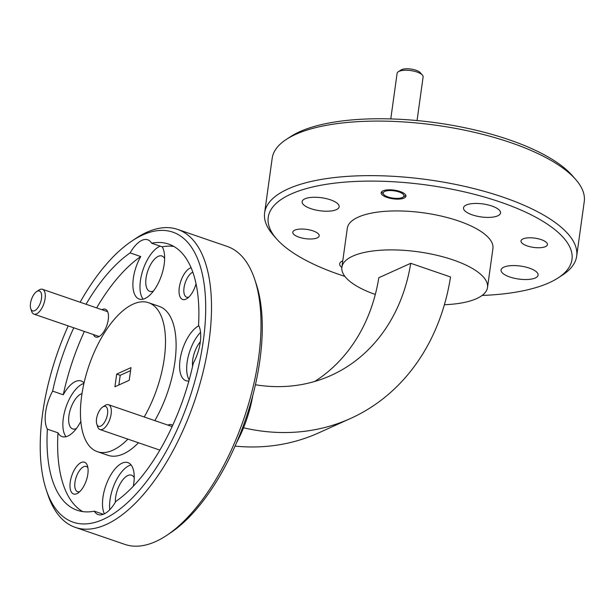 <?xml version="1.0" encoding="UTF-8"?>
<svg xmlns="http://www.w3.org/2000/svg" width="615" height="615" viewBox="0 0 615 615"><rect width="100%" height="100%" fill="white"/><g stroke="black" fill="none" stroke-linecap="round" stroke-linejoin="round"><path stroke-width="0.92" d="M398.289 71.755L400.988 69.995A10.501 3.682 7.9 0 1 404.255 68.965A10.501 3.682 7.9 0 1 420.276 72.678L422.397 75.099A13.13 4.605 -172.1 0 0 402.371 70.464A13.13 4.605 -172.1 0 0 398.289 71.755A13.13 4.605 -172.1 0 0 397.106 73.331L390.779 118.918M387.358 190.727A10.501 3.682 -172.1 0 0 383.714 194.494A10.501 3.682 -172.1 0 0 399.735 198.207A10.501 3.682 -172.1 0 0 403.002 197.169A10.501 3.682 -172.1 0 0 400.127 192.38A10.501 3.682 -172.1 0 0 387.358 190.727M417.055 120.555L423.112 76.944A13.13 4.605 -172.1 0 0 422.397 75.099M101.267 408.237A10.501 4.782 -71 0 0 96.801 424.112A10.501 4.782 -71 0 0 102.82 424.511A10.501 4.782 -71 0 0 107.71 411.512A10.501 4.782 -71 0 0 102.659 407.045A10.501 4.782 -71 0 0 101.267 408.237M102.659 407.045L105.019 405.477A13.13 5.981 109 0 1 108.517 404.716A13.13 5.981 109 0 1 111.107 414.195A13.13 5.981 109 0 1 105.219 427.302A13.13 5.981 109 0 1 99.991 429.554A13.13 5.981 109 0 1 97.693 426.81L96.801 424.112M35.224 292.817A10.501 4.782 -71 0 0 30.75 308.692A10.501 4.782 -71 0 0 36.769 309.091A10.501 4.782 -71 0 0 41.659 296.092A10.501 4.782 -71 0 0 36.608 291.625A10.501 4.782 -71 0 0 35.224 292.817M36.608 291.625L38.976 290.057A13.13 5.981 109 0 1 42.473 289.296A13.13 5.981 109 0 1 45.064 298.775A13.13 5.981 109 0 1 39.175 311.882A13.13 5.981 109 0 1 33.94 314.127A13.13 5.981 109 0 1 31.649 311.39L30.75 308.692M286.398 139.367L290.718 136.553A153.327 53.789 7.9 0 1 509.105 139.759A153.327 53.789 7.9 0 1 572.342 175.636L575.732 179.519A157.525 55.265 -172.1 0 0 510.765 142.657A157.525 55.265 -172.1 0 0 286.398 139.367A157.525 55.265 -172.1 0 0 272.184 158.301L264.619 212.852A157.525 55.265 7.9 0 1 503.193 197.207A157.525 55.265 7.9 0 1 576.678 256.155A157.525 55.265 7.9 0 1 562.471 275.082L558.151 277.895A153.327 53.789 -172.1 0 0 500.449 202.097A153.327 53.789 -172.1 0 0 325.127 184.508A153.327 53.789 -172.1 0 0 276.527 238.82A153.327 53.789 -172.1 0 0 339.764 274.697A153.327 53.789 -172.1 0 0 344.923 276.419M576.678 256.155L584.25 201.605A157.525 55.265 -172.1 0 0 575.732 179.519M482.106 295.454A153.327 53.789 -172.1 0 0 558.151 277.895M254.702 279.341L256.14 283.646A153.327 69.849 109 0 1 259.884 360.321A153.327 69.849 109 0 1 170.563 532.821L166.78 535.334A157.525 71.763 -71 0 0 258.554 358.115A157.525 71.763 -71 0 0 254.702 279.341A157.525 71.763 -71 0 0 227.173 246.423L177.658 229.418A157.525 71.763 109 0 1 209.039 341.11A157.525 71.763 109 0 1 106.218 524.518A157.525 71.763 109 0 1 75.322 527.386A157.525 71.763 109 0 1 47.801 494.475L46.363 490.163A153.327 69.849 -71 0 0 129.019 501.225A153.327 69.849 -71 0 0 203.296 340.887A153.327 69.849 -71 0 0 131.933 240.995A153.327 69.849 -71 0 0 80.135 302.234M75.322 527.386L124.837 544.39A157.525 71.763 -71 0 0 155.733 541.523A157.525 71.763 -71 0 0 166.78 535.334M68.211 325.896A153.327 69.849 -71 0 0 42.612 413.488A153.327 69.849 -71 0 0 46.363 490.163M164.636 258.584A18.696 8.518 -71 0 0 161.914 255.994A18.696 8.518 -71 0 0 146.047 278.103A18.696 8.518 -71 0 0 149.776 291.356A18.696 8.518 -71 0 0 153.504 290.987M200.344 341.732A18.696 8.518 -71 0 0 192.749 359.714A18.696 8.518 -71 0 0 192.603 366.271M134.224 477.755A18.696 8.518 -71 0 0 131.502 475.164A18.696 8.518 -71 0 0 115.635 497.274A18.696 8.518 -71 0 0 115.366 502.186M82.018 393.562A18.696 8.518 -71 0 0 68.934 415.655A18.696 8.518 -71 0 0 72.655 428.909A18.696 8.518 -71 0 0 76.391 428.54M93.426 334.56A14.706 6.696 -71 0 0 99.684 336.182A14.706 6.696 -71 0 0 108.248 319.639A14.706 6.696 -71 0 0 107.886 312.289A14.706 6.696 -71 0 0 101.952 309.729M172.654 425.465A14.706 6.696 -71 0 0 168.003 425.149M191.05 267.679A16.805 7.657 -71 0 0 179.288 287.543A16.805 7.657 -71 0 0 187.106 298.49A16.805 7.657 -71 0 0 196.031 283.792M192.795 272.168A13.338 6.073 -71 0 0 184.023 287.728A13.338 6.073 -71 0 0 186.676 297.183A13.338 6.073 -71 0 0 188.774 297.137M87.845 474.119A16.805 7.657 -71 0 0 87.43 465.716A16.805 7.657 -71 0 0 78.374 464.51A16.805 7.657 -71 0 0 70.233 482.075A16.805 7.657 -71 0 0 78.051 493.022A16.805 7.657 -71 0 0 87.845 474.119M87.914 467.807A13.338 6.073 -71 0 0 86.284 466.485A13.338 6.073 -71 0 0 74.969 482.26A13.338 6.073 -71 0 0 77.621 491.716A13.338 6.073 -71 0 0 79.719 491.669M84.055 382.945A29.405 13.399 -71 0 0 81.211 380.993A29.405 13.399 -71 0 0 75.437 381.531A29.405 13.399 -71 0 0 63.253 394.776L52.644 391.132A29.405 13.399 -71 0 0 47.363 429.17L57.971 432.814A29.405 13.399 -71 0 0 62.107 436.612A29.405 13.399 -71 0 0 67.873 436.073A29.405 13.399 -71 0 0 80.842 421.36M83.94 383.422A29.405 13.399 -71 0 0 82.518 383.96A29.405 13.399 -71 0 0 65.498 408.583A29.405 13.399 -71 0 0 66.02 436.719M103.374 514.294L94.295 511.18A29.405 13.399 -71 0 0 98.2 514.586A29.405 13.399 -71 0 0 103.966 514.048A29.405 13.399 -71 0 0 115.781 501.471A140.727 64.106 -71 0 0 193.271 363.25A29.405 13.399 -71 0 0 198.545 325.212A140.727 64.106 -71 0 0 168.664 244.094A140.727 64.106 -71 0 0 151.621 243.202A29.405 13.399 -71 0 0 147.715 239.789A29.405 13.399 -71 0 0 141.942 240.327A29.405 13.399 -71 0 0 130.126 252.903L140.743 256.547A29.405 13.399 -71 0 0 139.221 299.059A29.405 13.399 -71 0 0 144.986 298.521A29.405 13.399 -71 0 0 161.622 275.059A29.405 13.399 -71 0 0 162.229 246.846A140.727 64.106 109 0 1 173.791 246.431M133.309 486.234A29.405 13.399 -71 0 0 127.912 462.611A29.405 13.399 -71 0 0 122.147 463.141A29.405 13.399 -71 0 0 105.818 485.689A29.405 13.399 -71 0 0 104.381 513.848M131.064 464.925A29.405 13.399 -71 0 0 129.219 465.57A29.405 13.399 -71 0 0 109.747 509.727M198.845 325.781A29.405 13.399 -71 0 0 181.048 354.571A29.405 13.399 -71 0 0 185.922 380.67A29.405 13.399 -71 0 0 188.897 380.954M200.544 332.338A29.405 13.399 -71 0 0 189.197 379.87M160.223 246.154A29.405 13.399 -71 0 0 159.631 246.4A29.405 13.399 -71 0 0 142.619 271.031A29.405 13.399 -71 0 0 143.134 299.167M144.225 416.978A78.766 35.885 -71 0 0 148.538 302.695A78.766 35.885 -71 0 0 133.094 304.133A78.766 35.885 -71 0 0 84.562 380.754A78.766 35.885 -71 0 0 97.37 451.679L107.979 455.323A78.766 35.885 -71 0 0 123.431 453.885A78.766 35.885 -71 0 0 138.483 442.769M154.834 420.622A78.766 35.885 -71 0 0 159.147 306.339L148.538 302.695M97.37 451.679A78.766 35.885 -71 0 0 112.814 450.241A78.766 35.885 -71 0 0 127.874 439.125M529.377 268.132A18.696 6.557 -172.1 0 0 501.064 269.993A18.696 6.557 -172.1 0 0 509.781 276.981A18.696 6.557 -172.1 0 0 538.094 275.128A18.696 6.557 -172.1 0 0 529.377 268.132M491.816 206.002A18.696 6.557 -172.1 0 0 463.502 207.862A18.696 6.557 -172.1 0 0 472.22 214.85A18.696 6.557 -172.1 0 0 500.533 212.998A18.696 6.557 -172.1 0 0 491.816 206.002M330.432 199.814A18.696 6.557 -172.1 0 0 302.119 201.666A18.696 6.557 -172.1 0 0 310.844 208.662A18.696 6.557 -172.1 0 0 339.157 206.809A18.696 6.557 -172.1 0 0 330.432 199.814M342.778 260.829A18.696 6.557 -172.1 0 0 339.68 263.797A18.696 6.557 -172.1 0 0 341.855 267.502M386.996 197.423A12.5 4.382 7.9 0 1 381.169 192.749A12.5 4.382 7.9 0 1 400.096 191.503A12.5 4.382 7.9 0 1 405.923 196.185A12.5 4.382 7.9 0 1 386.996 197.423M541.208 239.619A13.338 4.682 -172.1 0 0 521.013 240.942A13.338 4.682 -172.1 0 0 527.232 245.931A13.338 4.682 -172.1 0 0 547.435 244.609A13.338 4.682 -172.1 0 0 541.208 239.619M312.981 230.863A13.338 4.682 -172.1 0 0 292.786 232.186A13.338 4.682 -172.1 0 0 299.005 237.175A13.338 4.682 -172.1 0 0 319.208 235.853A13.338 4.682 -172.1 0 0 312.981 230.863M131.933 240.995L135.715 238.474A157.525 71.763 109 0 1 146.77 232.286A157.525 71.763 109 0 1 177.658 229.418M252.765 395.66A73.516 33.487 109 0 1 236.721 442.37M444.391 304.717A73.516 25.792 -172.1 0 0 487.518 287.466A73.516 25.792 -172.1 0 0 453.224 259.961A73.516 25.792 -172.1 0 0 341.886 267.256A73.516 25.792 -172.1 0 0 375.311 294.462M487.518 287.466L492.923 248.498A73.516 25.792 -172.1 0 0 458.629 220.993A73.516 25.792 -172.1 0 0 347.291 228.296L341.886 267.256M114.92 386.75L129.227 380.285L130.987 367.624L116.681 374.089L114.92 386.75M118.872 384.967L120.217 375.304L130.572 370.622M120.217 375.304L116.681 374.089M130.126 252.903A140.727 64.106 -71 0 0 86.023 304.256M73.762 327.803A140.727 64.106 -71 0 0 52.644 391.132M63.253 394.776A140.727 64.106 109 0 1 84.378 331.447M96.632 307.9A140.727 64.106 109 0 1 140.743 256.547M82.725 511.595A140.727 64.106 109 0 1 57.971 432.814M47.363 429.17A140.727 64.106 -71 0 0 77.244 510.281A140.727 64.106 -71 0 0 94.295 511.18M243.532 427.794A233.662 191.173 -114.3 0 0 350.573 418.461A233.662 191.173 -114.3 0 0 450.526 276.973L410.728 263.305L378.809 277.726A186.406 152.512 -114.3 0 1 314.649 381.485M350.573 418.461L318.655 432.883A233.662 191.173 -114.3 0 1 235.091 446.113M410.728 263.305A186.406 152.512 -114.3 0 1 331.116 375.396A186.406 152.512 -114.3 0 1 255.425 384.759M276.527 238.82L273.137 234.938A157.525 55.265 7.9 0 1 264.619 212.852M162.229 246.846L151.621 243.202M159.47 449.98A14.706 6.696 -71 0 0 159.692 450.449M383.714 194.494L381.592 192.065M403.002 197.169L405.708 195.409M99.991 429.554L159.885 450.119M108.517 404.716L172.146 426.572M33.94 314.127L99.13 336.52M42.473 289.296L107.656 311.682"/></g></svg>
